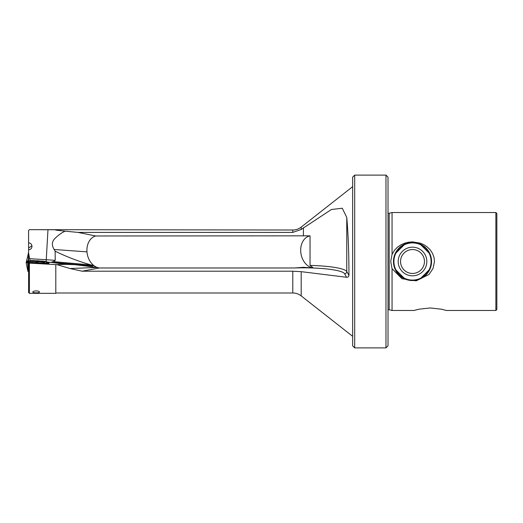 <?xml version="1.0" encoding="UTF-8"?>
<svg xmlns="http://www.w3.org/2000/svg" width="523" height="523" viewBox="0 0 523 523"><rect width="100%" height="100%" fill="white"/><g stroke="black" fill="none" stroke-linecap="round" stroke-linejoin="round"><path stroke-width="0.78" d="M53.339 261.644L50.934 262.291L65.591 264.377L74.665 264.658L97.226 267.443A16.324 12.349 79.4 0 0 99.422 267.979L294.501 267.979L303.399 267.305L313.179 267.979A16.324 12.349 -100.6 0 0 313.369 267.998L310.041 265.416L310.041 235.834L95.676 235.978L78.032 232.402L65.133 231.186C61.982 232.558 58.831 234.749 55.686 237.743C51.849 241.07 51.346 244.993 54.17 249.497L55.137 251.164L55.222 260.376L53.339 261.644L91.146 264.952C78.738 261.454 66.735 256.858 55.137 251.164M78.032 232.402L292.782 232.402L301.189 229.453L301.189 227.1A13.605 13.605 0 0 1 292.782 230.009L36.355 229.669L55.798 229.767L55.798 230.107L65.133 231.186M26.882 261.003L28.588 260.99L28.118 260.977L28.588 255.727L28.118 260.977L26.542 261.055L28.588 252.374L26.542 261.055L28.588 261.297L28.588 230.486L29.406 229.669L36.355 229.669M392.054 254.296L392.054 212.521L495.876 212.521L495.876 310.479L446.354 310.479L441.517 309.211L430.187 307.962L418.864 309.211L414.026 310.479L392.054 310.479L392.054 268.704L390.727 261.5L392.054 254.296L394.669 250.04L397.513 247.157L400.762 244.921L404.501 243.234L408.502 242.214L412.503 241.881L420.283 243.156L423.937 244.751L427.134 246.869L430.122 249.772L432.488 253.328L433.985 257.329L434.489 261.5L433.031 268.508L428.984 274.47L416.203 280.838L401.952 278.707L392.054 268.704M31.916 245.653L29.465 247.529L28.588 247.412M74.665 264.658L92.61 265.939C93.637 265.776 93.205 265.462 91.316 264.998L91.146 264.952M28.588 263.01L29.406 263.115L29.406 293.331L28.588 292.52L28.588 262.383L48.92 263.363L48.41 263.18L49.41 262.435L48.443 262.186A25.032 1.647 -176.7 0 1 53.66 262.579M39.402 291.971C39.454 290.415 32.315 290.723 32.871 292.115C32.857 293.135 39.957 293.043 39.402 291.971L39.408 292.043M352.646 177.153L354.686 175.113L385.974 175.113L385.974 347.887L354.686 347.887L352.646 345.847L352.646 177.153M419.962 279.027L430.004 269.018L431.155 265.344L431.547 261.5A19.044 19.044 0 0 1 412.503 280.544A19.044 19.044 0 0 1 393.459 261.5A19.044 19.044 0 0 1 412.503 242.456A19.044 19.044 0 0 1 431.547 261.5L431.155 257.656L430.004 253.988L419.962 243.973M405.044 243.973L395.002 253.982M29.406 293.331L55.798 293.331L55.798 264.618L65.591 264.377M29.406 263.115L55.798 264.599M352.646 336.322L301.189 295.9A13.605 13.605 0 0 0 292.782 292.991L292.782 271.202L82.118 271.202L70.004 268.528L57.04 264.671M301.189 227.1L352.646 186.678M55.798 292.991L292.782 292.991M97.226 267.443A16.324 12.349 79.4 0 1 86.981 251.857A16.324 12.349 79.4 0 1 95.676 235.978M495.876 212.521L496.85 213.495L496.85 309.505L495.876 310.479M385.974 347.887L388.014 345.847L388.014 177.153L385.974 175.113M45.56 261.539L48.443 262.186M97.167 267.436L70.004 268.528M301.189 295.9L301.189 271.666L346.572 277.268C347.867 277.425 348.651 276.817 348.933 275.431C348.959 253.622 348.24 234.291 346.762 217.431L342.271 208.239L331.425 209.494L301.189 229.453M301.189 271.666L292.782 271.202M46.083 261.598L46.259 259.722L29.615 258.689L28.588 253.021M28.588 259.924L28.588 260.585M405.044 279.027L395.002 269.018M354.686 175.113L354.686 347.887M30.184 260.585L29.615 258.689M28.588 249.746C30.648 249.576 31.785 248.445 31.988 246.346C31.785 244.241 30.648 243.071 28.588 242.822M310.041 235.834A16.324 12.349 79.4 0 0 300.777 252.269A16.324 12.349 79.4 0 0 313.179 267.979L313.369 267.998M27.634 262.808L26.15 262.605L27.869 271.306L26.15 262.605L27.66 262.808L28.209 271.352L28.588 271.372L27.869 271.306L28.209 271.352L27.66 262.808L28.588 262.866M28.177 261.5L26.699 261.572L29.68 260.761L36.885 261.722L45.207 261.722L38.002 260.761L29.68 260.761M47.802 263.468L48.567 262.808L48.462 263.134L48.567 262.808L47.541 262.67M45.207 261.722L48.07 262.892L47.626 263.474M47.802 262.742L45.141 261.487M26.496 262.651L27.17 261.624L27.712 261.618M27.346 262.801L29.746 260.997M36.649 262.892L36.885 261.722M43.644 261.624A6.224 0.412 3.3 0 0 43.657 261.605A6.224 0.412 3.3 0 0 37.689 260.846A6.224 0.412 3.3 0 0 31.243 260.859A6.224 0.412 3.3 0 0 31.23 260.885A6.224 0.412 3.3 0 0 37.218 261.637A6.224 0.412 3.3 0 0 43.644 261.624M30.242 260.565L34.492 260.565M45.586 263.429L44.357 262.383L40.395 261.918M33.42 261.487L29.432 261.461M44.638 261.918L44.357 262.383M41.467 260.997L45.429 261.461M26.908 262.742L26.477 262.683M26.15 262.605L26.542 261.055M48.567 262.808L48.07 262.892M47.488 262.886L47.22 263.468M27.34 260.984L27.791 260.957L27.34 260.984M37.715 261.539L34.557 261.219L35.355 261.016L41.35 261.598L37.715 261.539M40.663 261.114A5.851 0.386 3.3 0 0 32.06 260.964A5.851 0.386 3.3 0 0 35.139 261.48A5.851 0.386 3.3 0 0 43.742 261.637A5.851 0.386 3.3 0 0 40.663 261.114M37.192 261.055L37.166 261.422L37.192 261.055M427.892 272.555A18.952 18.952 0 0 0 423.558 246.111A18.952 18.952 0 0 0 397.114 250.445A18.952 18.952 0 0 0 401.448 276.889A18.952 18.952 0 0 0 427.892 272.555A18.952 18.952 0 0 1 401.448 276.889A18.952 18.952 0 0 1 397.114 250.445M294.501 267.979A41.356 6.472 180 0 1 303.399 267.828A41.356 6.472 180 0 1 312.29 267.979M388.014 309.93L389.184 309.708L389.184 213.292L388.014 213.07M50.934 262.291L92.61 265.939M86.981 251.857L54.17 249.497M55.222 260.376A27.209 1.791 3.3 0 0 46.259 259.722L47.979 229.675M292.782 232.402L292.782 230.009M99.422 267.979L82.118 271.202M313.035 268.005A41.356 6.472 180 0 1 344.598 273.732L346.572 277.268M344.598 273.732A2.177 2.144 150.8 0 0 346.762 271.555A43.533 6.812 0 0 0 310.041 265.416M348.933 275.431L346.762 271.555L346.762 217.431M303.399 235.978L303.399 227.708M47.044 262.441L46.423 262.526L45.828 263.435M43.618 263.317L36.754 262.526L29.85 262.461M28.588 262.448L27.706 262.441L28.379 261.408M27.17 261.624L27.804 261.539M48.24 262.801L47.6 262.892M27.144 261.526L26.902 261.036M38.388 261.572L38.414 261.114M424.133 269.855A14.317 14.317 0 0 0 420.858 249.87A14.317 14.317 0 0 0 400.873 253.145A14.317 14.317 0 0 0 404.148 273.13A14.317 14.317 0 0 0 424.133 269.855M422.218 268.476A11.964 11.964 0 0 0 419.479 251.785A11.964 11.964 0 0 0 402.788 254.524A11.964 11.964 0 0 0 405.528 271.215A11.964 11.964 0 0 0 422.218 268.476M427.598 272.346A18.586 18.586 0 0 0 423.349 246.405A18.586 18.586 0 0 0 397.408 250.654A18.586 18.586 0 0 0 401.657 276.595A18.586 18.586 0 0 0 427.598 272.346M389.184 309.708L392.054 310.479M389.184 213.292L392.054 212.521"/></g></svg>
